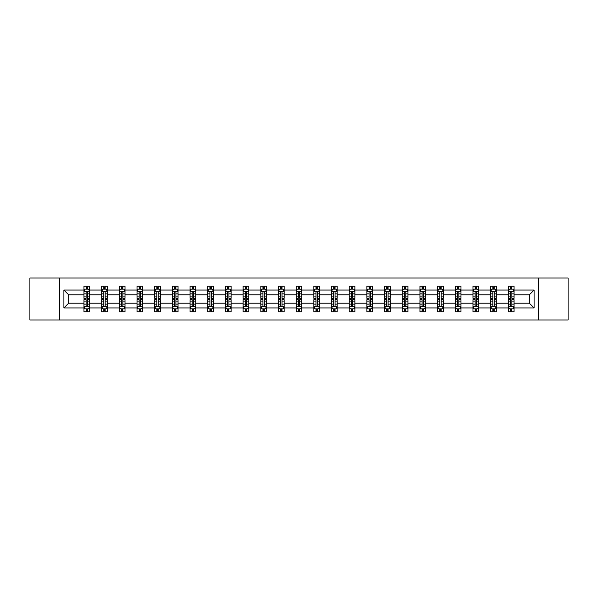 <?xml version="1.0" encoding="UTF-8"?>
<svg xmlns="http://www.w3.org/2000/svg" width="598" height="598" viewBox="0 0 598 598"><rect width="100%" height="100%" fill="white"/><g stroke="black" fill="none" stroke-linecap="round" stroke-linejoin="round"><path stroke-width="0.9" d="M538.462 319.967L568.1 319.967L568.1 278.033L538.462 278.033L538.462 319.967L59.538 319.967L59.538 278.033L29.9 278.033L29.9 319.967L59.538 319.967M514.033 307.955L514.033 303.193L529.335 303.193L534.096 307.955L514.033 307.955L514.033 311.752L511.881 311.752L511.881 308.86M538.462 278.033L59.538 278.033M508.36 307.955L496.347 307.955L496.347 303.193L508.36 303.193L508.36 311.752L514.033 311.752L514.033 308.725L512.964 308.725M496.347 307.955L496.347 311.752L494.195 311.752L494.195 308.86M490.681 307.955L478.662 307.955L478.662 303.193L490.681 303.193L490.681 311.752L496.347 311.752L496.347 308.725L495.279 308.725M478.662 307.955L478.662 311.752L476.509 311.752L476.509 308.86M472.996 307.955L460.983 307.955L460.983 303.193L472.996 303.193L472.996 311.752L478.662 311.752L478.662 308.725L477.6 308.725M460.983 307.955L460.983 311.752L458.83 311.752L458.83 308.86M455.317 307.955L443.297 307.955L443.297 303.193L455.317 303.193L455.317 311.752L460.983 311.752L460.983 308.725L459.914 308.725M443.297 307.955L443.297 311.752L441.145 311.752L441.145 308.86M437.631 307.955L425.619 307.955L425.619 303.193L437.631 303.193L437.631 311.752L443.297 311.752L443.297 308.725L442.236 308.725M425.619 307.955L425.619 311.752L423.459 311.752L423.459 308.86M419.945 307.955L407.933 307.955L407.933 303.193L419.945 303.193L419.945 311.752L425.619 311.752L425.619 308.725L424.55 308.725M407.933 307.955L407.933 311.752L405.78 311.752L405.78 308.86M402.267 307.955L390.247 307.955L390.247 303.193L402.267 303.193L402.267 311.752L407.933 311.752L407.933 308.725L406.864 308.725M390.247 307.955L390.247 311.752L388.095 311.752L388.095 308.86M384.581 307.955L372.569 307.955L372.569 303.193L384.581 303.193L384.581 311.752L390.247 311.752L390.247 308.725L389.186 308.725M372.569 307.955L372.569 311.752L370.409 311.752L370.409 308.86M366.895 307.955L354.883 307.955L354.883 303.193L366.895 303.193L366.895 311.752L372.569 311.752L372.569 308.725L371.5 308.725M354.883 307.955L354.883 311.752L352.73 311.752L352.73 308.86M349.217 307.955L337.197 307.955L337.197 303.193L349.217 303.193L349.217 311.752L354.883 311.752L354.883 308.725L353.814 308.725M337.197 307.955L337.197 311.752L335.044 311.752L335.044 308.86M331.531 307.955L319.519 307.955L319.519 303.193L331.531 303.193L331.531 311.752L337.197 311.752L337.197 308.725L336.136 308.725M319.519 307.955L319.519 311.752L317.366 311.752L317.366 308.86M313.853 307.955L301.833 307.955L301.833 303.193L313.853 303.193L313.853 311.752L319.519 311.752L319.519 308.725L318.45 308.725M301.833 307.955L301.833 311.752L299.68 311.752L299.68 308.86M296.167 307.955L284.147 307.955L284.147 303.193L296.167 303.193L296.167 311.752L301.833 311.752L301.833 308.725L300.772 308.725M284.147 307.955L284.147 311.752L281.994 311.752L281.994 308.86M278.481 307.955L266.469 307.955L266.469 303.193L278.481 303.193L278.481 311.752L284.147 311.752L284.147 308.725L283.086 308.725M266.469 307.955L266.469 311.752L264.316 311.752L264.316 308.86M260.803 307.955L248.783 307.955L248.783 303.193L260.803 303.193L260.803 311.752L266.469 311.752L266.469 308.725L265.4 308.725M248.783 307.955L248.783 311.752L246.63 311.752L246.63 308.86M243.117 307.955L231.105 307.955L231.105 303.193L243.117 303.193L243.117 311.752L248.783 311.752L248.783 308.725L247.721 308.725M231.105 307.955L231.105 311.752L228.944 311.752L228.944 308.86M225.431 307.955L213.419 307.955L213.419 303.193L225.431 303.193L225.431 311.752L231.105 311.752L231.105 308.725L230.036 308.725M213.419 307.955L213.419 311.752L211.266 311.752L211.266 308.86M207.753 307.955L195.733 307.955L195.733 303.193L207.753 303.193L207.753 311.752L213.419 311.752L213.419 308.725L212.35 308.725M195.733 307.955L195.733 311.752L193.58 311.752L193.58 308.86M190.067 307.955L178.054 307.955L178.054 303.193L190.067 303.193L190.067 311.752L195.733 311.752L195.733 308.725L194.671 308.725M178.054 307.955L178.054 311.752L175.902 311.752L175.902 308.86M172.381 307.955L160.369 307.955L160.369 303.193L172.381 303.193L172.381 311.752L178.054 311.752L178.054 308.725L176.986 308.725M160.369 307.955L160.369 311.752L158.216 311.752L158.216 308.86M154.703 307.955L142.683 307.955L142.683 303.193L154.703 303.193L154.703 311.752L160.369 311.752L160.369 308.725L159.307 308.725M142.683 307.955L142.683 311.752L140.53 311.752L140.53 308.86M137.017 307.955L125.004 307.955L125.004 303.193L137.017 303.193L137.017 311.752L142.683 311.752L142.683 308.725L141.621 308.725M125.004 307.955L125.004 311.752L122.852 311.752L122.852 308.86M119.338 307.955L107.319 307.955L107.319 303.193L119.338 303.193L119.338 311.752L125.004 311.752L125.004 308.725L123.936 308.725M107.319 307.955L107.319 311.752L105.166 311.752L105.166 308.86M101.653 307.955L89.64 307.955L89.64 303.193L101.653 303.193L101.653 311.752L107.319 311.752L107.319 308.725L106.257 308.725M89.64 307.955L89.64 311.752L87.48 311.752L87.48 308.86M83.967 307.955L63.904 307.955L63.904 290.045L83.967 290.045L83.967 294.807L68.665 294.807L68.665 303.193L83.967 303.193L83.967 311.752L89.64 311.752L89.64 308.725L88.571 308.725M85.036 289.275L83.967 289.275L83.967 286.248L83.967 290.045M86.119 289.14L86.119 286.248L83.967 286.248L89.64 286.248L89.64 290.045L101.653 290.045L101.653 286.248L107.319 286.248L107.319 290.045L119.338 290.045L119.338 286.248L125.004 286.248L125.004 290.045L137.017 290.045L137.017 286.248L142.683 286.248L142.683 290.045L154.703 290.045L154.703 286.248L160.369 286.248L160.369 290.045L172.381 290.045L172.381 286.248L178.054 286.248L178.054 290.045L190.067 290.045L190.067 286.248L195.733 286.248L195.733 290.045L207.753 290.045L207.753 286.248L213.419 286.248L213.419 290.045L225.431 290.045L225.431 286.248L231.105 286.248L231.105 290.045L243.117 290.045L243.117 286.248L248.783 286.248L248.783 290.045L260.803 290.045L260.803 286.248L266.469 286.248L266.469 290.045L278.481 290.045L278.481 286.248L284.147 286.248L284.147 290.045L296.167 290.045L296.167 286.248L301.833 286.248L301.833 290.045L313.853 290.045L313.853 286.248L319.519 286.248L319.519 290.045L331.531 290.045L331.531 286.248L337.197 286.248L337.197 290.045L349.217 290.045L349.217 286.248L354.883 286.248L354.883 290.045L366.895 290.045L366.895 286.248L372.569 286.248L372.569 290.045L384.581 290.045L384.581 286.248L390.247 286.248L390.247 290.045L402.267 290.045L402.267 286.248L407.933 286.248L407.933 290.045L419.945 290.045L419.945 286.248L425.619 286.248L425.619 290.045L437.631 290.045L437.631 286.248L443.297 286.248L443.297 290.045L455.317 290.045L455.317 286.248L460.983 286.248L460.983 290.045L472.996 290.045L472.996 286.248L478.662 286.248L478.662 290.045L490.681 290.045L490.681 286.248L496.347 286.248L496.347 290.045L508.36 290.045L508.36 286.248L514.033 286.248L514.033 290.045L534.096 290.045L534.096 307.955M508.36 290.045L508.36 294.807L496.347 294.807L496.347 290.045M490.681 290.045L490.681 294.807L478.662 294.807L478.662 290.045M472.996 290.045L472.996 294.807L460.983 294.807L460.983 290.045M455.317 290.045L455.317 294.807L443.297 294.807L443.297 290.045M437.631 290.045L437.631 294.807L425.619 294.807L425.619 290.045M419.945 290.045L419.945 294.807L407.933 294.807L407.933 290.045M402.267 290.045L402.267 294.807L390.247 294.807L390.247 290.045M384.581 290.045L384.581 294.807L372.569 294.807L372.569 290.045M366.895 290.045L366.895 294.807L354.883 294.807L354.883 290.045M349.217 290.045L349.217 294.807L337.197 294.807L337.197 290.045M331.531 290.045L331.531 294.807L319.519 294.807L319.519 290.045M313.853 290.045L313.853 294.807L301.833 294.807L301.833 290.045M296.167 290.045L296.167 294.807L284.147 294.807L284.147 290.045M278.481 290.045L278.481 294.807L266.469 294.807L266.469 290.045M260.803 290.045L260.803 294.807L248.783 294.807L248.783 290.045M243.117 290.045L243.117 294.807L231.105 294.807L231.105 290.045M225.431 290.045L225.431 294.807L213.419 294.807L213.419 290.045M207.753 290.045L207.753 294.807L195.733 294.807L195.733 290.045M190.067 290.045L190.067 294.807L178.054 294.807L178.054 290.045M172.381 290.045L172.381 294.807L160.369 294.807L160.369 290.045M154.703 290.045L154.703 294.807L142.683 294.807L142.683 290.045M137.017 290.045L137.017 294.807L125.004 294.807L125.004 290.045M119.338 290.045L119.338 294.807L107.319 294.807L107.319 290.045M101.653 290.045L101.653 294.807L89.64 294.807L89.64 290.045M63.904 290.045L68.665 294.807M529.335 303.193L529.335 294.807L514.033 294.807L514.033 290.045M510.52 289.081L511.881 289.081M492.834 289.081L494.195 289.081M475.148 289.081L476.509 289.081M457.47 289.081L458.83 289.081M439.784 289.081L441.145 289.081M422.098 289.081L423.459 289.081M404.42 289.081L405.78 289.081M386.734 289.081L388.095 289.081M369.056 289.081L370.409 289.081M351.37 289.081L352.73 289.081M333.684 289.081L335.044 289.081M316.006 289.081L317.366 289.081M298.32 289.081L299.68 289.081M280.634 289.081L281.994 289.081M262.956 289.081L264.316 289.081M245.27 289.081L246.63 289.081M227.591 289.081L228.944 289.081M209.905 289.081L211.266 289.081M192.22 289.081L193.58 289.081M174.541 289.081L175.902 289.081M156.855 289.081L158.216 289.081M139.17 289.081L140.53 289.081M121.491 289.081L122.852 289.081M103.805 289.081L105.166 289.081M86.119 289.081L87.48 289.081M86.119 308.919L87.48 308.919M103.805 308.919L105.166 308.919M121.491 308.919L122.852 308.919M139.17 308.919L140.53 308.919M156.855 308.919L158.216 308.919M174.541 308.919L175.902 308.919M192.22 308.919L193.58 308.919M209.905 308.919L211.266 308.919M227.591 308.919L228.944 308.919M245.27 308.919L246.63 308.919M262.956 308.919L264.316 308.919M280.634 308.919L281.994 308.919M298.32 308.919L299.68 308.919M316.006 308.919L317.366 308.919M333.684 308.919L335.044 308.919M351.37 308.919L352.73 308.919M369.056 308.919L370.409 308.919M386.734 308.919L388.095 308.919M404.42 308.919L405.78 308.919M422.098 308.919L423.459 308.919M439.784 308.919L441.145 308.919M457.47 308.919L458.83 308.919M475.148 308.919L476.509 308.919M492.834 308.919L494.195 308.919M510.52 308.919L511.881 308.919M68.665 303.193L63.904 307.955M534.096 290.045L529.335 294.807M87.48 287.72L86.119 287.72M83.967 296.9L83.967 298.32L86.119 298.32L86.119 296.9L83.967 296.9L83.967 294.807M89.64 294.807L89.64 298.32L87.48 298.32L87.48 292.258C87.031 291.383 86.575 291.383 86.119 292.258L86.119 296.9M88.571 289.275L89.64 289.275L89.64 286.248L87.48 286.248L87.48 289.14M89.64 291.405L88.504 289.14L85.103 289.14L83.967 291.405M86.119 310.28L87.48 310.28M89.64 301.1L89.64 299.68L87.48 299.68L87.48 301.1L89.64 301.1L89.64 303.193M83.967 303.193L83.967 299.68L86.119 299.68L86.119 305.742C86.575 306.617 87.031 306.617 87.48 305.742L87.48 301.1M85.036 308.725L83.967 308.725L83.967 311.752L86.119 311.752L86.119 308.86M83.967 306.595L85.103 308.86L88.504 308.86L89.64 306.595M105.166 287.72L103.805 287.72M102.721 289.275L101.653 289.275L101.653 286.248L103.805 286.248L103.805 289.14M101.653 296.9L101.653 298.32L103.805 298.32L103.805 296.9L101.653 296.9L101.653 294.807M107.319 294.807L107.319 298.32L105.166 298.32L105.166 292.258C104.717 291.383 104.261 291.383 103.805 292.258L103.805 296.9M106.257 289.275L107.319 289.275L107.319 286.248L105.166 286.248L105.166 289.14M107.319 291.405L106.19 289.14L102.789 289.14L101.653 291.405M122.852 287.72L121.491 287.72M120.4 289.275L119.338 289.275L119.338 286.248L121.491 286.248L121.491 289.14M119.338 296.9L119.338 298.32L121.491 298.32L121.491 296.9L119.338 296.9L119.338 294.807M125.004 294.807L125.004 298.32L122.852 298.32L122.852 292.258C122.396 291.383 121.94 291.383 121.491 292.258L121.491 296.9M123.936 289.275L125.004 289.275L125.004 286.248L122.852 286.248L122.852 289.14M125.004 291.405L123.868 289.14L120.467 289.14L119.338 291.405M103.805 310.28L105.166 310.28M107.319 301.1L107.319 299.68L105.166 299.68L105.166 301.1L107.319 301.1L107.319 303.193M101.653 303.193L101.653 299.68L103.805 299.68L103.805 305.742C104.261 306.617 104.71 306.617 105.166 305.742L105.166 301.1M102.721 308.725L101.653 308.725L101.653 311.752L103.805 311.752L103.805 308.86M101.653 306.595L102.789 308.86L106.19 308.86L107.319 306.595M121.491 310.28L122.852 310.28M125.004 301.1L125.004 299.68L122.852 299.68L122.852 301.1L125.004 301.1L125.004 303.193M119.338 303.193L119.338 299.68L121.491 299.68L121.491 305.742C121.94 306.617 122.396 306.617 122.852 305.742L122.852 301.1M120.4 308.725L119.338 308.725L119.338 311.752L121.491 311.752L121.491 308.86M119.338 306.595L120.467 308.86L123.868 308.86L125.004 306.595M140.53 287.72L139.17 287.72M138.086 289.275L137.017 289.275L137.017 286.248L139.17 286.248L139.17 289.14M137.017 296.9L137.017 298.32L139.17 298.32L139.17 296.9L137.017 296.9L137.017 294.807M142.683 294.807L142.683 298.32L140.53 298.32L140.53 292.258C140.082 291.383 139.626 291.383 139.17 292.258L139.17 296.9M141.621 289.275L142.683 289.275L142.683 286.248L140.53 286.248L140.53 289.14M142.683 291.405L141.554 289.14L138.153 289.14L137.017 291.405M139.17 310.28L140.53 310.28M142.683 301.1L142.683 299.68L140.53 299.68L140.53 301.1L142.683 301.1L142.683 303.193M137.017 303.193L137.017 299.68L139.17 299.68L139.17 305.742C139.626 306.617 140.082 306.617 140.53 305.742L140.53 301.1M138.086 308.725L137.017 308.725L137.017 311.752L139.17 311.752L139.17 308.86M137.017 306.595L138.153 308.86L141.554 308.86L142.683 306.595M158.216 287.72L156.855 287.72M155.764 289.275L154.703 289.275L154.703 286.248L156.855 286.248L156.855 289.14M154.703 296.9L154.703 298.32L156.855 298.32L156.855 296.9L154.703 296.9L154.703 294.807M160.369 294.807L160.369 298.32L158.216 298.32L158.216 292.258C157.76 291.383 157.311 291.383 156.855 292.258L156.855 296.9M159.307 289.275L160.369 289.275L160.369 286.248L158.216 286.248L158.216 289.14M160.369 291.405L159.232 289.14L155.839 289.14L154.703 291.405M156.855 310.28L158.216 310.28M160.369 301.1L160.369 299.68L158.216 299.68L158.216 301.1L160.369 301.1L160.369 303.193M154.703 303.193L154.703 299.68L156.855 299.68L156.855 305.742C157.311 306.617 157.76 306.617 158.216 305.742L158.216 301.1M155.764 308.725L154.703 308.725L154.703 311.752L156.855 311.752L156.855 308.86M154.703 306.595L155.839 308.86L159.232 308.86L160.369 306.595M175.902 287.72L174.541 287.72M173.45 289.275L172.381 289.275L172.381 286.248L174.541 286.248L174.541 289.14M172.381 296.9L172.381 298.32L174.541 298.32L174.541 296.9L172.381 296.9L172.381 294.807M178.054 294.807L178.054 298.32L175.902 298.32L175.902 292.258C175.446 291.383 174.99 291.383 174.541 292.258L174.541 296.9M176.986 289.275L178.054 289.275L178.054 286.248L175.902 286.248L175.902 289.14M178.054 291.405L176.918 289.14L173.517 289.14L172.381 291.405M174.541 310.28L175.902 310.28M178.054 301.1L178.054 299.68L175.902 299.68L175.902 301.1L178.054 301.1L178.054 303.193M172.381 303.193L172.381 299.68L174.541 299.68L174.541 305.742C174.99 306.617 175.446 306.617 175.902 305.742L175.902 301.1M173.45 308.725L172.381 308.725L172.381 311.752L174.541 311.752L174.541 308.86M172.381 306.595L173.517 308.86L176.918 308.86L178.054 306.595M193.58 287.72L192.22 287.72M191.136 289.275L190.067 289.275L190.067 286.248L192.22 286.248L192.22 289.14M190.067 296.9L190.067 298.32L192.22 298.32L192.22 296.9L190.067 296.9L190.067 294.807M195.733 294.807L195.733 298.32L193.58 298.32L193.58 292.258C193.132 291.383 192.676 291.383 192.22 292.258L192.22 296.9M194.671 289.275L195.733 289.275L195.733 286.248L193.58 286.248L193.58 289.14M195.733 291.405L194.604 289.14L191.203 289.14L190.067 291.405M192.22 310.28L193.58 310.28M195.733 301.1L195.733 299.68L193.58 299.68L193.58 301.1L195.733 301.1L195.733 303.193M190.067 303.193L190.067 299.68L192.22 299.68L192.22 305.742C192.676 306.617 193.124 306.617 193.58 305.742L193.58 301.1M191.136 308.725L190.067 308.725L190.067 311.752L192.22 311.752L192.22 308.86M190.067 306.595L191.203 308.86L194.604 308.86L195.733 306.595M211.266 287.72L209.905 287.72M208.814 289.275L207.753 289.275L207.753 286.248L209.905 286.248L209.905 289.14M207.753 296.9L207.753 298.32L209.905 298.32L209.905 296.9L207.753 296.9L207.753 294.807M213.419 294.807L213.419 298.32L211.266 298.32L211.266 292.258C210.81 291.383 210.361 291.383 209.905 292.258L209.905 296.9M212.35 289.275L213.419 289.275L213.419 286.248L211.266 286.248L211.266 289.14M213.419 291.405L212.283 289.14L208.881 289.14L207.753 291.405M209.905 310.28L211.266 310.28M213.419 301.1L213.419 299.68L211.266 299.68L211.266 301.1L213.419 301.1L213.419 303.193M207.753 303.193L207.753 299.68L209.905 299.68L209.905 305.742C210.354 306.617 210.81 306.617 211.266 305.742L211.266 301.1M208.814 308.725L207.753 308.725L207.753 311.752L209.905 311.752L209.905 308.86M207.753 306.595L208.881 308.86L212.283 308.86L213.419 306.595M228.944 287.72L227.591 287.72M226.5 289.275L225.431 289.275L225.431 286.248L227.591 286.248L227.591 289.14M225.431 296.9L225.431 298.32L227.591 298.32L227.591 296.9L225.431 296.9L225.431 294.807M231.105 294.807L231.105 298.32L228.944 298.32L228.944 292.258C228.496 291.383 228.04 291.383 227.591 292.258L227.591 296.9M230.036 289.275L231.105 289.275L231.105 286.248L228.944 286.248L228.944 289.14M231.105 291.405L229.968 289.14L226.567 289.14L225.431 291.405M227.591 310.28L228.944 310.28M231.105 301.1L231.105 299.68L228.944 299.68L228.944 301.1L231.105 301.1L231.105 303.193M225.431 303.193L225.431 299.68L227.591 299.68L227.591 305.742C228.04 306.617 228.496 306.617 228.944 305.742L228.944 301.1M226.5 308.725L225.431 308.725L225.431 311.752L227.591 311.752L227.591 308.86M225.431 306.595L226.567 308.86L229.968 308.86L231.105 306.595M246.63 287.72L245.27 287.72M244.186 289.275L243.117 289.275L243.117 286.248L245.27 286.248L245.27 289.14M243.117 296.9L243.117 298.32L245.27 298.32L245.27 296.9L243.117 296.9L243.117 294.807M248.783 294.807L248.783 298.32L246.63 298.32L246.63 292.258C246.182 291.383 245.726 291.383 245.27 292.258L245.27 296.9M247.721 289.275L248.783 289.275L248.783 286.248L246.63 286.248L246.63 289.14M248.783 291.405L247.654 289.14L244.253 289.14L243.117 291.405M264.316 287.72L262.956 287.72M261.864 289.275L260.803 289.275L260.803 286.248L262.956 286.248L262.956 289.14M260.803 296.9L260.803 298.32L262.956 298.32L262.956 296.9L260.803 296.9L260.803 294.807M266.469 294.807L266.469 298.32L264.316 298.32L264.316 292.258C263.86 291.383 263.404 291.383 262.956 292.258L262.956 296.9M265.4 289.275L266.469 289.275L266.469 286.248L264.316 286.248L264.316 289.14M266.469 291.405L265.333 289.14L261.931 289.14L260.803 291.405M281.994 287.72L280.634 287.72M279.55 289.275L278.481 289.275L278.481 286.248L280.634 286.248L280.634 289.14M278.481 296.9L278.481 298.32L280.634 298.32L280.634 296.9L278.481 296.9L278.481 294.807M284.147 294.807L284.147 298.32L281.994 298.32L281.994 292.258C281.546 291.383 281.09 291.383 280.634 292.258L280.634 296.9M283.086 289.275L284.147 289.275L284.147 286.248L281.994 286.248L281.994 289.14M284.147 291.405L283.018 289.14L279.617 289.14L278.481 291.405M299.68 287.72L298.32 287.72M297.228 289.275L296.167 289.275L296.167 286.248L298.32 286.248L298.32 289.14M296.167 296.9L296.167 298.32L298.32 298.32L298.32 296.9L296.167 296.9L296.167 294.807M301.833 294.807L301.833 298.32L299.68 298.32L299.68 292.258C299.224 291.383 298.776 291.383 298.32 292.258L298.32 296.9M300.772 289.275L301.833 289.275L301.833 286.248L299.68 286.248L299.68 289.14M301.833 291.405L300.697 289.14L297.303 289.14L296.167 291.405M317.366 287.72L316.006 287.72M314.914 289.275L313.853 289.275L313.853 286.248L316.006 286.248L316.006 289.14M313.853 296.9L313.853 298.32L316.006 298.32L316.006 296.9L313.853 296.9L313.853 294.807M319.519 294.807L319.519 298.32L317.366 298.32L317.366 292.258C316.91 291.383 316.454 291.383 316.006 292.258L316.006 296.9M318.45 289.275L319.519 289.275L319.519 286.248L317.366 286.248L317.366 289.14M319.519 291.405L318.383 289.14L314.982 289.14L313.853 291.405M335.044 287.72L333.684 287.72M332.6 289.275L331.531 289.275L331.531 286.248L333.684 286.248L333.684 289.14M331.531 296.9L331.531 298.32L333.684 298.32L333.684 296.9L331.531 296.9L331.531 294.807M337.197 294.807L337.197 298.32L335.044 298.32L335.044 292.258C334.596 291.383 334.14 291.383 333.684 292.258L333.684 296.9M336.136 289.275L337.197 289.275L337.197 286.248L335.044 286.248L335.044 289.14M337.197 291.405L336.069 289.14L332.667 289.14L331.531 291.405M352.73 287.72L351.37 287.72M350.279 289.275L349.217 289.275L349.217 286.248L351.37 286.248L351.37 289.14M349.217 296.9L349.217 298.32L351.37 298.32L351.37 296.9L349.217 296.9L349.217 294.807M354.883 294.807L354.883 298.32L352.73 298.32L352.73 292.258C352.274 291.383 351.826 291.383 351.37 292.258L351.37 296.9M353.814 289.275L354.883 289.275L354.883 286.248L352.73 286.248L352.73 289.14M354.883 291.405L353.747 289.14L350.346 289.14L349.217 291.405M370.409 287.72L369.056 287.72M367.964 289.275L366.895 289.275L366.895 286.248L369.056 286.248L369.056 289.14M366.895 296.9L366.895 298.32L369.056 298.32L369.056 296.9L366.895 296.9L366.895 294.807M372.569 294.807L372.569 298.32L370.409 298.32L370.409 292.258C369.96 291.383 369.504 291.383 369.056 292.258L369.056 296.9M371.5 289.275L372.569 289.275L372.569 286.248L370.409 286.248L370.409 289.14M372.569 291.405L371.433 289.14L368.032 289.14L366.895 291.405M388.095 287.72L386.734 287.72M385.65 289.275L384.581 289.275L384.581 286.248L386.734 286.248L386.734 289.14M384.581 296.9L384.581 298.32L386.734 298.32L386.734 296.9L384.581 296.9L384.581 294.807M390.247 294.807L390.247 298.32L388.095 298.32L388.095 292.258C387.646 291.383 387.19 291.383 386.734 292.258L386.734 296.9M389.186 289.275L390.247 289.275L390.247 286.248L388.095 286.248L388.095 289.14M390.247 291.405L389.119 289.14L385.717 289.14L384.581 291.405M405.78 287.72L404.42 287.72M403.329 289.275L402.267 289.275L402.267 286.248L404.42 286.248L404.42 289.14M402.267 296.9L402.267 298.32L404.42 298.32L404.42 296.9L402.267 296.9L402.267 294.807M407.933 294.807L407.933 298.32L405.78 298.32L405.78 292.258C405.324 291.383 404.876 291.383 404.42 292.258L404.42 296.9M406.864 289.275L407.933 289.275L407.933 286.248L405.78 286.248L405.78 289.14M407.933 291.405L406.797 289.14L403.396 289.14L402.267 291.405M245.27 310.28L246.63 310.28M248.783 301.1L248.783 299.68L246.63 299.68L246.63 301.1L248.783 301.1L248.783 303.193M243.117 303.193L243.117 299.68L245.27 299.68L245.27 305.742C245.726 306.617 246.174 306.617 246.63 305.742L246.63 301.1M244.186 308.725L243.117 308.725L243.117 311.752L245.27 311.752L245.27 308.86M243.117 306.595L244.253 308.86L247.654 308.86L248.783 306.595M262.956 310.28L264.316 310.28M266.469 301.1L266.469 299.68L264.316 299.68L264.316 301.1L266.469 301.1L266.469 303.193M260.803 303.193L260.803 299.68L262.956 299.68L262.956 305.742C263.404 306.617 263.86 306.617 264.316 305.742L264.316 301.1M261.864 308.725L260.803 308.725L260.803 311.752L262.956 311.752L262.956 308.86M260.803 306.595L261.931 308.86L265.333 308.86L266.469 306.595M280.634 310.28L281.994 310.28M284.147 301.1L284.147 299.68L281.994 299.68L281.994 301.1L284.147 301.1L284.147 303.193M278.481 303.193L278.481 299.68L280.634 299.68L280.634 305.742C281.09 306.617 281.546 306.617 281.994 305.742L281.994 301.1M279.55 308.725L278.481 308.725L278.481 311.752L280.634 311.752L280.634 308.86M278.481 306.595L279.617 308.86L283.018 308.86L284.147 306.595M298.32 310.28L299.68 310.28M301.833 301.1L301.833 299.68L299.68 299.68L299.68 301.1L301.833 301.1L301.833 303.193M296.167 303.193L296.167 299.68L298.32 299.68L298.32 305.742C298.776 306.617 299.224 306.617 299.68 305.742L299.68 301.1M297.228 308.725L296.167 308.725L296.167 311.752L298.32 311.752L298.32 308.86M296.167 306.595L297.303 308.86L300.697 308.86L301.833 306.595M316.006 310.28L317.366 310.28M319.519 301.1L319.519 299.68L317.366 299.68L317.366 301.1L319.519 301.1L319.519 303.193M313.853 303.193L313.853 299.68L316.006 299.68L316.006 305.742C316.454 306.617 316.91 306.617 317.366 305.742L317.366 301.1M314.914 308.725L313.853 308.725L313.853 311.752L316.006 311.752L316.006 308.86M313.853 306.595L314.982 308.86L318.383 308.86L319.519 306.595M333.684 310.28L335.044 310.28M337.197 301.1L337.197 299.68L335.044 299.68L335.044 301.1L337.197 301.1L337.197 303.193M331.531 303.193L331.531 299.68L333.684 299.68L333.684 305.742C334.14 306.617 334.596 306.617 335.044 305.742L335.044 301.1M332.6 308.725L331.531 308.725L331.531 311.752L333.684 311.752L333.684 308.86M331.531 306.595L332.667 308.86L336.069 308.86L337.197 306.595M351.37 310.28L352.73 310.28M354.883 301.1L354.883 299.68L352.73 299.68L352.73 301.1L354.883 301.1L354.883 303.193M349.217 303.193L349.217 299.68L351.37 299.68L351.37 305.742C351.818 306.617 352.274 306.617 352.73 305.742L352.73 301.1M350.279 308.725L349.217 308.725L349.217 311.752L351.37 311.752L351.37 308.86M349.217 306.595L350.346 308.86L353.747 308.86L354.883 306.595M369.056 310.28L370.409 310.28M372.569 301.1L372.569 299.68L370.409 299.68L370.409 301.1L372.569 301.1L372.569 303.193M366.895 303.193L366.895 299.68L369.056 299.68L369.056 305.742C369.504 306.617 369.96 306.617 370.409 305.742L370.409 301.1M367.964 308.725L366.895 308.725L366.895 311.752L369.056 311.752L369.056 308.86M366.895 306.595L368.032 308.86L371.433 308.86L372.569 306.595M386.734 310.28L388.095 310.28M390.247 301.1L390.247 299.68L388.095 299.68L388.095 301.1L390.247 301.1L390.247 303.193M384.581 303.193L384.581 299.68L386.734 299.68L386.734 305.742C387.19 306.617 387.639 306.617 388.095 305.742L388.095 301.1M385.65 308.725L384.581 308.725L384.581 311.752L386.734 311.752L386.734 308.86M384.581 306.595L385.717 308.86L389.119 308.86L390.247 306.595M404.42 310.28L405.78 310.28M407.933 301.1L407.933 299.68L405.78 299.68L405.78 301.1L407.933 301.1L407.933 303.193M402.267 303.193L402.267 299.68L404.42 299.68L404.42 305.742C404.868 306.617 405.324 306.617 405.78 305.742L405.78 301.1M403.329 308.725L402.267 308.725L402.267 311.752L404.42 311.752L404.42 308.86M402.267 306.595L403.396 308.86L406.797 308.86L407.933 306.595M423.459 287.72L422.098 287.72M421.014 289.275L419.945 289.275L419.945 286.248L422.098 286.248L422.098 289.14M419.945 296.9L419.945 298.32L422.098 298.32L422.098 296.9L419.945 296.9L419.945 294.807M425.619 294.807L425.619 298.32L423.459 298.32L423.459 292.258C423.01 291.383 422.554 291.383 422.098 292.258L422.098 296.9M424.55 289.275L425.619 289.275L425.619 286.248L423.459 286.248L423.459 289.14M425.619 291.405L424.483 289.14L421.082 289.14L419.945 291.405M422.098 310.28L423.459 310.28M425.619 301.1L425.619 299.68L423.459 299.68L423.459 301.1L425.619 301.1L425.619 303.193M419.945 303.193L419.945 299.68L422.098 299.68L422.098 305.742C422.554 306.617 423.01 306.617 423.459 305.742L423.459 301.1M421.014 308.725L419.945 308.725L419.945 311.752L422.098 311.752L422.098 308.86M419.945 306.595L421.082 308.86L424.483 308.86L425.619 306.595M441.145 287.72L439.784 287.72M438.693 289.275L437.631 289.275L437.631 286.248L439.784 286.248L439.784 289.14M437.631 296.9L437.631 298.32L439.784 298.32L439.784 296.9L437.631 296.9L437.631 294.807M443.297 294.807L443.297 298.32L441.145 298.32L441.145 292.258C440.689 291.383 440.24 291.383 439.784 292.258L439.784 296.9M442.236 289.275L443.297 289.275L443.297 286.248L441.145 286.248L441.145 289.14M443.297 291.405L442.161 289.14L438.768 289.14L437.631 291.405M439.784 310.28L441.145 310.28M443.297 301.1L443.297 299.68L441.145 299.68L441.145 301.1L443.297 301.1L443.297 303.193M437.631 303.193L437.631 299.68L439.784 299.68L439.784 305.742C440.24 306.617 440.689 306.617 441.145 305.742L441.145 301.1M438.693 308.725L437.631 308.725L437.631 311.752L439.784 311.752L439.784 308.86M437.631 306.595L438.768 308.86L442.161 308.86L443.297 306.595M458.83 287.72L457.47 287.72M456.379 289.275L455.317 289.275L455.317 286.248L457.47 286.248L457.47 289.14M455.317 296.9L455.317 298.32L457.47 298.32L457.47 296.9L455.317 296.9L455.317 294.807M460.983 294.807L460.983 298.32L458.83 298.32L458.83 292.258C458.374 291.383 457.919 291.383 457.47 292.258L457.47 296.9M459.914 289.275L460.983 289.275L460.983 286.248L458.83 286.248L458.83 289.14M460.983 291.405L459.847 289.14L456.446 289.14L455.317 291.405M457.47 310.28L458.83 310.28M460.983 301.1L460.983 299.68L458.83 299.68L458.83 301.1L460.983 301.1L460.983 303.193M455.317 303.193L455.317 299.68L457.47 299.68L457.47 305.742C457.919 306.617 458.374 306.617 458.83 305.742L458.83 301.1M456.379 308.725L455.317 308.725L455.317 311.752L457.47 311.752L457.47 308.86M455.317 306.595L456.446 308.86L459.847 308.86L460.983 306.595M476.509 287.72L475.148 287.72M474.065 289.275L472.996 289.275L472.996 286.248L475.148 286.248L475.148 289.14M472.996 296.9L472.996 298.32L475.148 298.32L475.148 296.9L472.996 296.9L472.996 294.807M478.662 294.807L478.662 298.32L476.509 298.32L476.509 292.258C476.06 291.383 475.604 291.383 475.148 292.258L475.148 296.9M477.6 289.275L478.662 289.275L478.662 286.248L476.509 286.248L476.509 289.14M478.662 291.405L477.533 289.14L474.132 289.14L472.996 291.405M475.148 310.28L476.509 310.28M478.662 301.1L478.662 299.68L476.509 299.68L476.509 301.1L478.662 301.1L478.662 303.193M472.996 303.193L472.996 299.68L475.148 299.68L475.148 305.742C475.604 306.617 476.06 306.617 476.509 305.742L476.509 301.1M474.065 308.725L472.996 308.725L472.996 311.752L475.148 311.752L475.148 308.86M472.996 306.595L474.132 308.86L477.533 308.86L478.662 306.595M494.195 287.72L492.834 287.72M491.743 289.275L490.681 289.275L490.681 286.248L492.834 286.248L492.834 289.14M490.681 296.9L490.681 298.32L492.834 298.32L492.834 296.9L490.681 296.9L490.681 294.807M496.347 294.807L496.347 298.32L494.195 298.32L494.195 292.258C493.739 291.383 493.29 291.383 492.834 292.258L492.834 296.9M495.279 289.275L496.347 289.275L496.347 286.248L494.195 286.248L494.195 289.14M496.347 291.405L495.211 289.14L491.81 289.14L490.681 291.405M492.834 310.28L494.195 310.28M496.347 301.1L496.347 299.68L494.195 299.68L494.195 301.1L496.347 301.1L496.347 303.193M490.681 303.193L490.681 299.68L492.834 299.68L492.834 305.742C493.283 306.617 493.739 306.617 494.195 305.742L494.195 301.1M491.743 308.725L490.681 308.725L490.681 311.752L492.834 311.752L492.834 308.86M490.681 306.595L491.81 308.86L495.211 308.86L496.347 306.595M511.881 287.72L510.52 287.72M509.429 289.275L508.36 289.275L508.36 286.248L510.52 286.248L510.52 289.14M508.36 296.9L508.36 298.32L510.52 298.32L510.52 296.9L508.36 296.9L508.36 294.807M514.033 294.807L514.033 298.32L511.881 298.32L511.881 292.258C511.425 291.383 510.969 291.383 510.52 292.258L510.52 296.9M512.964 289.275L514.033 289.275L514.033 286.248L511.881 286.248L511.881 289.14M514.033 291.405L512.897 289.14L509.496 289.14L508.36 291.405M510.52 310.28L511.881 310.28M514.033 301.1L514.033 299.68L511.881 299.68L511.881 301.1L514.033 301.1L514.033 303.193M508.36 303.193L508.36 299.68L510.52 299.68L510.52 305.742C510.969 306.617 511.425 306.617 511.881 305.742L511.881 301.1M509.429 308.725L508.36 308.725L508.36 311.752L510.52 311.752L510.52 308.86M508.36 306.595L509.496 308.86L512.897 308.86L514.033 306.595M89.61 291.346L83.997 291.346M89.64 296.9L87.48 296.9M86.119 293.857L83.967 293.857M89.64 293.857L87.48 293.857M87.48 288.445L86.119 288.445M83.997 306.654L89.61 306.654M83.967 301.1L86.119 301.1M87.48 304.143L89.64 304.143M83.967 304.143L86.119 304.143M86.119 309.555L87.48 309.555M107.289 291.346L101.682 291.346M107.319 296.9L105.166 296.9M103.805 293.857L101.653 293.857M107.319 293.857L105.166 293.857M105.166 288.445L103.805 288.445M124.975 291.346L119.361 291.346M125.004 296.9L122.852 296.9M121.491 293.857L119.338 293.857M125.004 293.857L122.852 293.857M122.852 288.445L121.491 288.445M101.682 306.654L107.289 306.654M101.653 301.1L103.805 301.1M105.166 304.143L107.319 304.143M101.653 304.143L103.805 304.143M103.805 309.555L105.166 309.555M119.361 306.654L124.975 306.654M119.338 301.1L121.491 301.1M122.852 304.143L125.004 304.143M119.338 304.143L121.491 304.143M121.491 309.555L122.852 309.555M142.66 291.346L137.047 291.346M142.683 296.9L140.53 296.9M139.17 293.857L137.017 293.857M142.683 293.857L140.53 293.857M140.53 288.445L139.17 288.445M137.047 306.654L142.66 306.654M137.017 301.1L139.17 301.1M140.53 304.143L142.683 304.143M137.017 304.143L139.17 304.143M139.17 309.555L140.53 309.555M160.339 291.346L154.733 291.346M160.369 296.9L158.216 296.9M156.855 293.857L154.703 293.857M160.369 293.857L158.216 293.857M158.216 288.445L156.855 288.445M154.733 306.654L160.339 306.654M154.703 301.1L156.855 301.1M158.216 304.143L160.369 304.143M154.703 304.143L156.855 304.143M156.855 309.555L158.216 309.555M178.025 291.346L172.411 291.346M178.054 296.9L175.902 296.9M174.541 293.857L172.381 293.857M178.054 293.857L175.902 293.857M175.902 288.445L174.541 288.445M172.411 306.654L178.025 306.654M172.381 301.1L174.541 301.1M175.902 304.143L178.054 304.143M172.381 304.143L174.541 304.143M174.541 309.555L175.902 309.555M195.71 291.346L190.097 291.346M195.733 296.9L193.58 296.9M192.22 293.857L190.067 293.857M195.733 293.857L193.58 293.857M193.58 288.445L192.22 288.445M190.097 306.654L195.71 306.654M190.067 301.1L192.22 301.1M193.58 304.143L195.733 304.143M190.067 304.143L192.22 304.143M192.22 309.555L193.58 309.555M213.389 291.346L207.783 291.346M213.419 296.9L211.266 296.9M209.905 293.857L207.753 293.857M213.419 293.857L211.266 293.857M211.266 288.445L209.905 288.445M207.783 306.654L213.389 306.654M207.753 301.1L209.905 301.1M211.266 304.143L213.419 304.143M207.753 304.143L209.905 304.143M209.905 309.555L211.266 309.555M231.075 291.346L225.461 291.346M231.105 296.9L228.944 296.9M227.591 293.857L225.431 293.857M231.105 293.857L228.944 293.857M228.944 288.445L227.591 288.445M225.461 306.654L231.075 306.654M225.431 301.1L227.591 301.1M228.944 304.143L231.105 304.143M225.431 304.143L227.591 304.143M227.591 309.555L228.944 309.555M248.753 291.346L243.147 291.346M248.783 296.9L246.63 296.9M245.27 293.857L243.117 293.857M248.783 293.857L246.63 293.857M246.63 288.445L245.27 288.445M266.439 291.346L260.825 291.346M266.469 296.9L264.316 296.9M262.956 293.857L260.803 293.857M266.469 293.857L264.316 293.857M264.316 288.445L262.956 288.445M284.125 291.346L278.511 291.346M284.147 296.9L281.994 296.9M280.634 293.857L278.481 293.857M284.147 293.857L281.994 293.857M281.994 288.445L280.634 288.445M301.803 291.346L296.197 291.346M301.833 296.9L299.68 296.9M298.32 293.857L296.167 293.857M301.833 293.857L299.68 293.857M299.68 288.445L298.32 288.445M319.489 291.346L313.875 291.346M319.519 296.9L317.366 296.9M316.006 293.857L313.853 293.857M319.519 293.857L317.366 293.857M317.366 288.445L316.006 288.445M337.175 291.346L331.561 291.346M337.197 296.9L335.044 296.9M333.684 293.857L331.531 293.857M337.197 293.857L335.044 293.857M335.044 288.445L333.684 288.445M354.853 291.346L349.247 291.346M354.883 296.9L352.73 296.9M351.37 293.857L349.217 293.857M354.883 293.857L352.73 293.857M352.73 288.445L351.37 288.445M372.539 291.346L366.925 291.346M372.569 296.9L370.409 296.9M369.056 293.857L366.895 293.857M372.569 293.857L370.409 293.857M370.409 288.445L369.056 288.445M390.217 291.346L384.611 291.346M390.247 296.9L388.095 296.9M386.734 293.857L384.581 293.857M390.247 293.857L388.095 293.857M388.095 288.445L386.734 288.445M407.903 291.346L402.29 291.346M407.933 296.9L405.78 296.9M404.42 293.857L402.267 293.857M407.933 293.857L405.78 293.857M405.78 288.445L404.42 288.445M243.147 306.654L248.753 306.654M243.117 301.1L245.27 301.1M246.63 304.143L248.783 304.143M243.117 304.143L245.27 304.143M245.27 309.555L246.63 309.555M260.825 306.654L266.439 306.654M260.803 301.1L262.956 301.1M264.316 304.143L266.469 304.143M260.803 304.143L262.956 304.143M262.956 309.555L264.316 309.555M278.511 306.654L284.125 306.654M278.481 301.1L280.634 301.1M281.994 304.143L284.147 304.143M278.481 304.143L280.634 304.143M280.634 309.555L281.994 309.555M296.197 306.654L301.803 306.654M296.167 301.1L298.32 301.1M299.68 304.143L301.833 304.143M296.167 304.143L298.32 304.143M298.32 309.555L299.68 309.555M313.875 306.654L319.489 306.654M313.853 301.1L316.006 301.1M317.366 304.143L319.519 304.143M313.853 304.143L316.006 304.143M316.006 309.555L317.366 309.555M331.561 306.654L337.175 306.654M331.531 301.1L333.684 301.1M335.044 304.143L337.197 304.143M331.531 304.143L333.684 304.143M333.684 309.555L335.044 309.555M349.247 306.654L354.853 306.654M349.217 301.1L351.37 301.1M352.73 304.143L354.883 304.143M349.217 304.143L351.37 304.143M351.37 309.555L352.73 309.555M366.925 306.654L372.539 306.654M366.895 301.1L369.056 301.1M370.409 304.143L372.569 304.143M366.895 304.143L369.056 304.143M369.056 309.555L370.409 309.555M384.611 306.654L390.217 306.654M384.581 301.1L386.734 301.1M388.095 304.143L390.247 304.143M384.581 304.143L386.734 304.143M386.734 309.555L388.095 309.555M402.29 306.654L407.903 306.654M402.267 301.1L404.42 301.1M405.78 304.143L407.933 304.143M402.267 304.143L404.42 304.143M404.42 309.555L405.78 309.555M425.589 291.346L419.975 291.346M425.619 296.9L423.459 296.9M422.098 293.857L419.945 293.857M425.619 293.857L423.459 293.857M423.459 288.445L422.098 288.445M419.975 306.654L425.589 306.654M419.945 301.1L422.098 301.1M423.459 304.143L425.619 304.143M419.945 304.143L422.098 304.143M422.098 309.555L423.459 309.555M443.268 291.346L437.661 291.346M443.297 296.9L441.145 296.9M439.784 293.857L437.631 293.857M443.297 293.857L441.145 293.857M441.145 288.445L439.784 288.445M437.661 306.654L443.268 306.654M437.631 301.1L439.784 301.1M441.145 304.143L443.297 304.143M437.631 304.143L439.784 304.143M439.784 309.555L441.145 309.555M460.953 291.346L455.34 291.346M460.983 296.9L458.83 296.9M457.47 293.857L455.317 293.857M460.983 293.857L458.83 293.857M458.83 288.445L457.47 288.445M455.34 306.654L460.953 306.654M455.317 301.1L457.47 301.1M458.83 304.143L460.983 304.143M455.317 304.143L457.47 304.143M457.47 309.555L458.83 309.555M478.639 291.346L473.025 291.346M478.662 296.9L476.509 296.9M475.148 293.857L472.996 293.857M478.662 293.857L476.509 293.857M476.509 288.445L475.148 288.445M473.025 306.654L478.639 306.654M472.996 301.1L475.148 301.1M476.509 304.143L478.662 304.143M472.996 304.143L475.148 304.143M475.148 309.555L476.509 309.555M496.318 291.346L490.711 291.346M496.347 296.9L494.195 296.9M492.834 293.857L490.681 293.857M496.347 293.857L494.195 293.857M494.195 288.445L492.834 288.445M490.711 306.654L496.318 306.654M490.681 301.1L492.834 301.1M494.195 304.143L496.347 304.143M490.681 304.143L492.834 304.143M492.834 309.555L494.195 309.555M514.003 291.346L508.39 291.346M514.033 296.9L511.881 296.9M510.52 293.857L508.36 293.857M514.033 293.857L511.881 293.857M511.881 288.445L510.52 288.445M508.39 306.654L514.003 306.654M508.36 301.1L510.52 301.1M511.881 304.143L514.033 304.143M508.36 304.143L510.52 304.143M510.52 309.555L511.881 309.555"/></g></svg>
